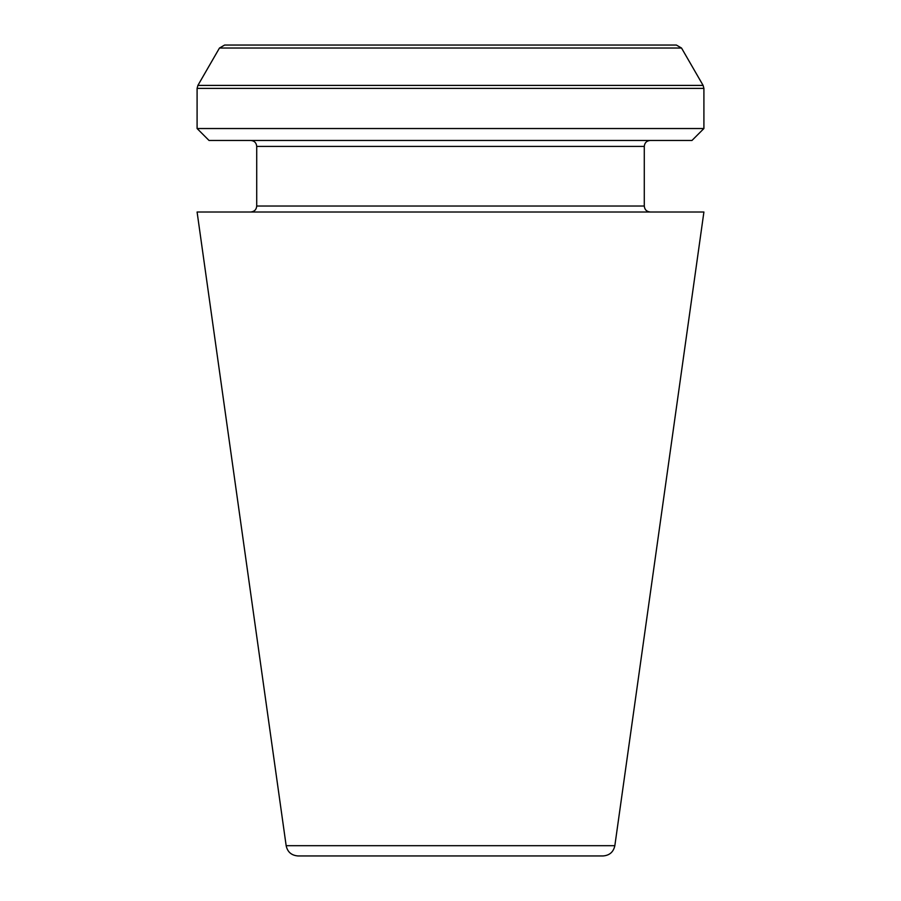 <?xml version="1.0" encoding="UTF-8"?>
<svg xmlns="http://www.w3.org/2000/svg" width="901" height="901" viewBox="0 0 901 901"><rect width="100%" height="100%" fill="white"/><g stroke="black" fill="none" stroke-linecap="round" stroke-linejoin="round"><path stroke-width="1.35" d="M703.906 212.005L197.094 212.005L286.158 845.69L614.842 845.69L703.906 212.005M650.24 212.005C646.625 211.645 644.632 209.663 644.283 206.036L644.283 146.412C644.632 142.786 646.625 140.804 650.24 140.455M197.094 128.528L703.906 128.528L691.979 140.455L209.021 140.455L197.094 128.528L197.094 88.388L197.893 85.404L703.107 85.404L703.906 88.388L197.094 88.388M224.631 45.05L676.369 45.05L224.631 45.05L219.472 48.035L197.893 85.404M603.039 855.95L297.961 855.95L603.039 855.95C609.515 855.454 613.457 852.031 614.842 845.69M644.283 206.036L256.717 206.036C256.402 209.629 254.409 211.611 250.76 212.005M644.283 146.412L256.717 146.412C256.368 142.786 254.375 140.804 250.76 140.455M703.107 85.404L681.528 48.035L219.472 48.035M256.717 206.036L256.717 146.412M703.906 128.528L703.906 88.388M681.528 48.035L676.369 45.05M286.158 845.69C287.487 851.974 291.417 855.398 297.961 855.95"/></g></svg>
